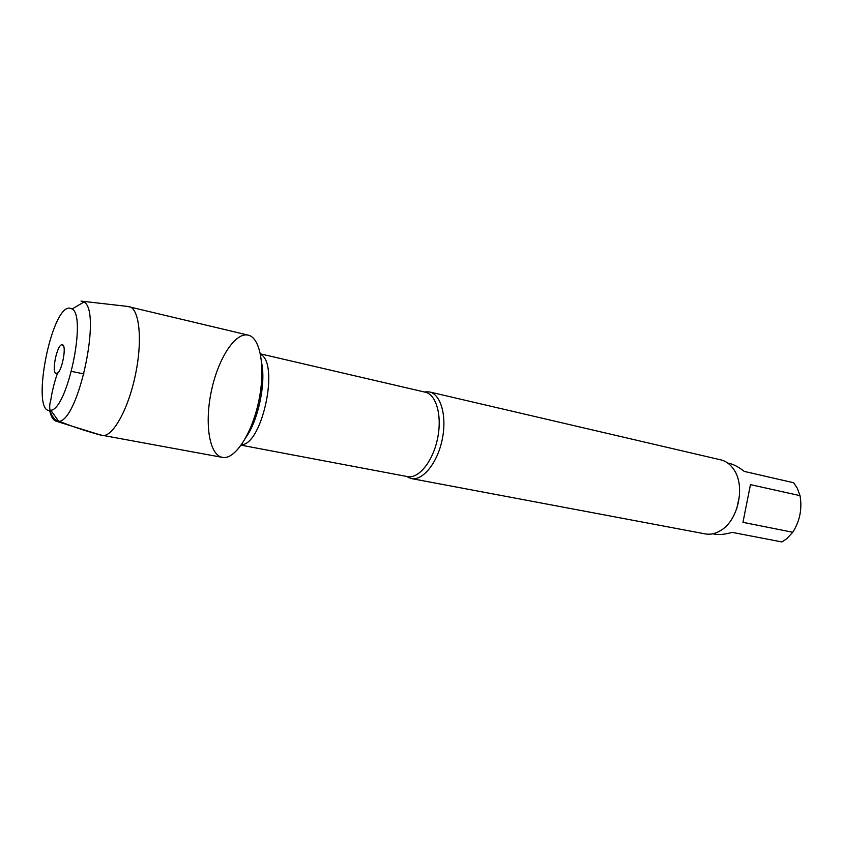 <?xml version="1.0" encoding="UTF-8"?>
<svg xmlns="http://www.w3.org/2000/svg" width="843" height="843" viewBox="0 0 843 843"><rect width="100%" height="100%" fill="white"/><g stroke="black" fill="none" stroke-linecap="round" stroke-linejoin="round"><path stroke-width="1.26" d="M424.177 391.932L429.519 391.942C440.984 394.334 447.148 416.526 442.154 439.825C437.317 463.165 422.733 480.984 411.268 478.55L406.379 476.39M221.593 457.191L223.279 457.496C235.471 458.95 252.015 433.46 258.738 401.194C265.598 368.949 260.74 338.96 249.012 335.366C236.209 330.983 218.906 356.916 211.793 389.129C204.47 421.279 208.642 453.65 221.593 457.191M411.268 478.55L705.275 533.904C710.607 534.862 715.949 533.608 721.281 530.152C738.373 519.741 745.444 486.2 734 469.783C730.512 464.461 726.139 461.163 720.87 459.888L429.519 391.942M750.46 484.63L742.957 522.333L750.46 484.63L800.028 495.663C802.283 508.835 799.87 521.037 792.778 532.27L786.614 538.825L781.914 541.944L732.145 532.376C725.117 534.399 719.279 534.989 714.643 534.135L712.82 533.798M742.957 522.333L792.778 532.27M727.73 463.039L729.564 463.46C734 464.514 738.911 467.17 744.274 471.416L793.653 482.754L797.278 488.192L800.028 495.663M736.782 508.592L739.48 495.758M100.296 434.935L222.415 457.38C234.66 460.046 251.846 434.303 258.738 401.194C265.787 368.106 260.445 337.621 248.169 335.124L127.377 306.399M101.961 435.483L102.151 435.515C112.456 437.517 128.094 409.961 135.344 375.198C142.73 340.456 139.538 308.938 129.306 306.62L129.116 306.567M81.002 301.056L83.9 302.047C102.014 310.361 78.694 421.079 58.757 421.384L56.966 421.458C53.573 420.878 51.117 417.19 49.621 410.404M62.182 344.766L62.003 344.766C57.166 344.26 51.328 371.974 55.965 373.46L56.249 373.554C61.223 375.251 67.535 344.629 62.182 344.766M69.737 308.116C50.706 305.872 30.063 416.41 50.801 410.278C67.366 409.519 86.987 316.378 72.129 308.991L69.737 308.116M83.984 373.955L71.497 371.384M57.545 373.133C54.51 381.552 52.234 390.636 50.717 400.393C48.462 407.601 49.937 414.05 55.143 419.719C70.412 425.915 85.975 431.152 101.866 435.42M408.908 477.833L407.506 476.601C418.623 478.972 432.786 461.585 437.496 438.845C442.364 416.136 436.411 394.513 425.283 392.195L427.064 391.637M260.498 354.313C279.591 362.933 262.384 444.609 241.446 444.798M246.082 437.211C258.243 420.109 265.914 383.681 261.688 363.133M425.283 392.195L260.413 353.849M407.506 476.601L241.172 445.188M56.966 421.458L102.151 435.515M82.287 301.246L129.306 306.62M63.52 346.094L62.003 344.766M57.882 372.848L55.965 373.46M50.801 410.278L58.757 421.384M72.129 308.991L83.9 302.047"/></g></svg>
